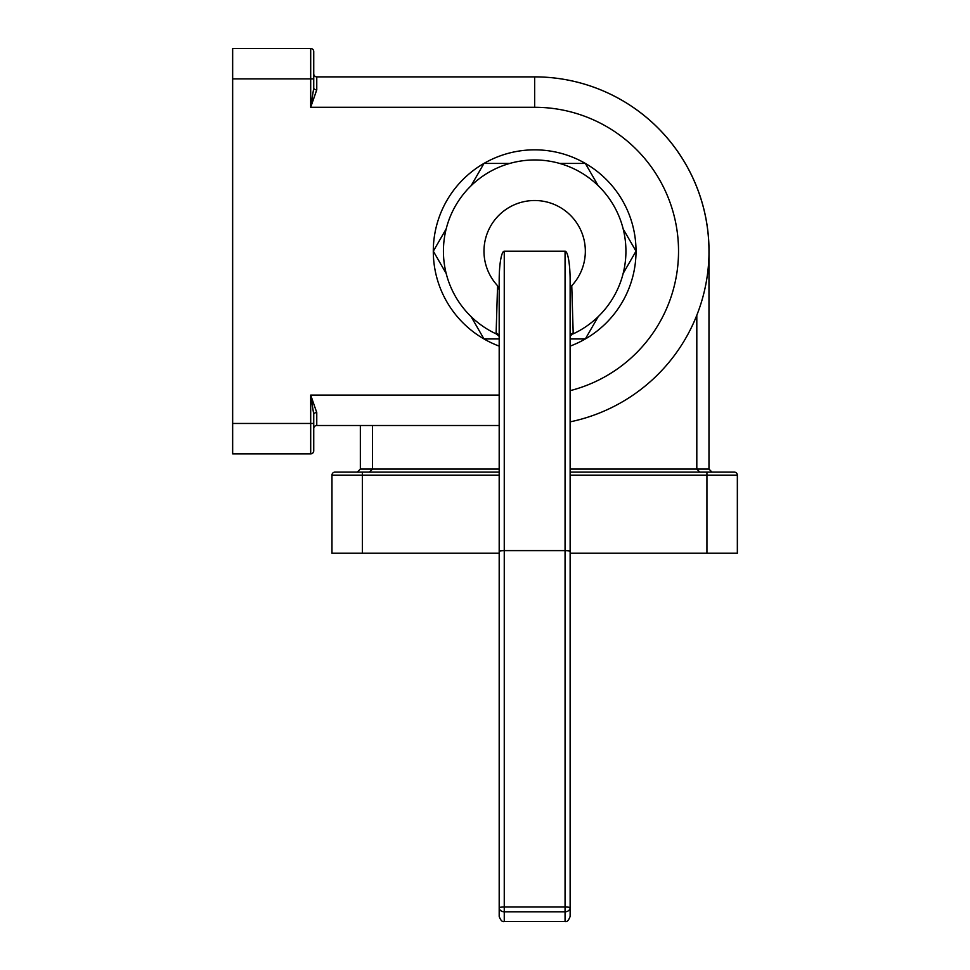 <?xml version="1.0" encoding="UTF-8"?>
<svg xmlns="http://www.w3.org/2000/svg" width="970" height="970" viewBox="0 0 970 970"><rect width="100%" height="100%" fill="white"/><g stroke="black" fill="none" stroke-linecap="round" stroke-linejoin="round"><path stroke-width="1.45" d="M499.186 338.954L483.981 338.954L471.068 316.572M446.236 273.576L433.311 251.181L446.236 228.799M471.068 185.803L483.981 163.421L509.832 163.421M559.484 163.421L585.334 163.421L598.26 185.803M623.079 228.799L636.005 251.181L623.079 273.576M598.26 316.572L585.334 338.954L570.13 338.954M316.766 89.798A3.043 1.746 -0 0 1 313.734 88.052L310.691 107.282L316.766 89.798L316.766 76.872A3.043 3.043 0 0 1 313.734 73.841M316.766 412.577L316.766 425.503A3.043 3.043 0 0 0 313.734 428.534L313.734 414.323A3.043 1.746 -0 0 1 316.766 412.577L310.691 395.093L313.734 414.323L313.734 428.534A3.043 3.043 0 0 1 316.766 425.503L499.186 425.503M313.734 88.052L313.734 51.543A3.043 3.043 0 0 0 310.691 48.5L232.654 48.5L232.654 453.875L310.691 453.875A3.043 3.043 0 0 0 313.734 450.832L313.734 423.466L310.691 423.466L310.691 453.875A3.043 3.043 0 0 0 313.734 450.832M570.13 421.853A174.309 174.309 0 0 0 534.664 76.872L316.766 76.872M499.186 346.12A101.341 101.341 0 0 1 534.664 149.841A101.341 101.341 0 0 1 570.13 346.12M357.312 472.111L360.343 469.08L360.343 425.503M313.734 78.897L310.691 78.897L310.691 107.282L534.664 107.282L534.664 76.872A174.309 174.309 0 0 1 708.973 251.181L708.973 469.08L712.004 472.111M734.302 472.111A3.043 3.043 0 0 1 737.345 475.154A3.043 3.043 0 0 0 734.302 472.111L706.936 472.111L734.302 472.111A3.043 3.043 0 0 1 737.345 475.154L737.345 553.191L570.13 553.191M570.13 475.154L706.936 475.154L706.936 472.111L570.13 472.111M499.186 472.111L335.014 472.111A3.043 3.043 0 0 0 331.97 475.154L331.97 553.191L499.186 553.191M335.014 472.111L362.38 472.111L362.38 475.154L499.186 475.154M369.473 472.111L372.504 469.08L360.343 469.08M708.973 469.08L696.812 469.08L699.843 472.111M372.504 425.503L372.504 469.08L499.186 469.08M570.13 469.08L696.812 469.08L696.812 315.153M570.251 336.25L570.13 337.233A5.068 4.632 180 0 1 573.185 332.977L571.754 285.713L570.13 290.006M570.336 336.141L573.185 332.977M570.13 337.233L570.13 835.703M570.13 551.372L570.13 280.366A29.185 5.068 -90 0 0 565.061 251.181L565.061 550.693A5.068 0.679 0 0 1 570.13 551.372A5.068 0.885 180 0 0 565.061 550.499L504.254 550.499A5.068 0.885 180 0 0 499.186 551.372L499.186 907.702A5.068 4.098 0 0 0 504.254 911.8L504.254 907.023A5.068 0.679 180 0 0 499.186 907.702L499.186 916.432C500.666 920.457 502.351 922.143 504.254 921.5L504.254 911.8L565.061 911.8A5.068 4.098 0 0 0 570.13 907.702L570.13 551.372M570.13 907.702L570.13 916.432L570.13 907.702A5.068 0.679 180 0 0 565.061 907.023L565.061 921.5C566.965 922.143 568.65 920.457 570.13 916.432M499.186 290.006L497.561 285.713L496.131 332.977A5.068 4.632 180 0 1 499.186 337.233L499.065 336.25M496.131 332.977L496.337 333.947M572.979 333.959A91.204 91.204 0 0 0 521.52 160.923A91.204 91.204 0 0 0 496.337 333.959L498.98 336.141M571.754 285.713A50.67 50.67 0 0 0 570.057 214.928A50.67 50.67 0 0 0 499.259 214.928A50.67 50.67 0 0 0 497.561 285.713M504.254 251.181L504.254 550.693L565.061 550.693L565.061 907.023L504.254 907.023L504.254 550.693A5.068 0.679 -0 0 0 499.186 551.372L499.186 280.366A29.185 5.068 -90 0 1 504.254 251.181L565.061 251.181M499.186 835.703L499.186 337.233M232.654 423.466L310.691 423.466L310.691 395.093L499.186 395.093M310.691 48.5L310.691 78.897L232.654 78.897M534.664 107.282A143.912 143.912 0 0 1 570.13 390.655M706.936 553.191L706.936 475.154L737.345 475.154M331.97 475.154L362.38 475.154L362.38 553.191M565.061 921.5L504.254 921.5"/></g></svg>
